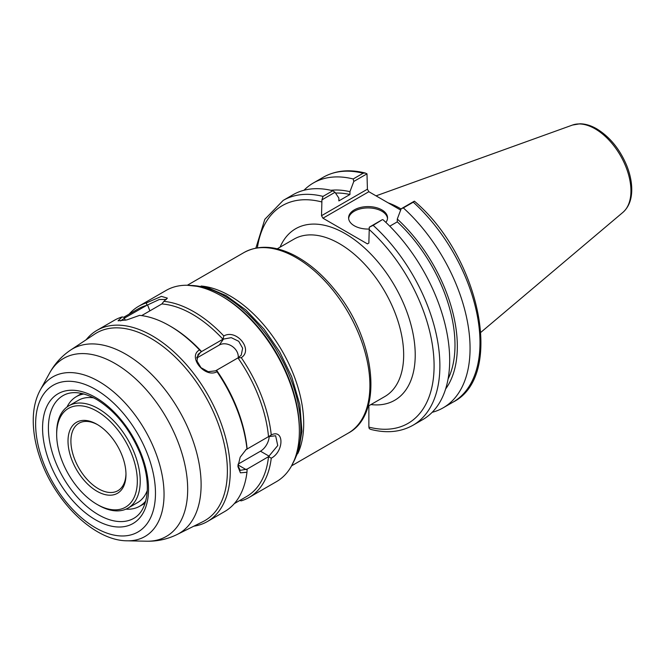 <?xml version="1.0" encoding="UTF-8"?>
<svg xmlns="http://www.w3.org/2000/svg" width="665" height="665" viewBox="0 0 665 665"><rect width="100%" height="100%" fill="white"/><g stroke="black" fill="none" stroke-linecap="round" stroke-linejoin="round"><path stroke-width="1" d="M96.999 424.328L96.999 424.328A40.989 23.666 -120 0 0 68.013 441.061A40.989 23.666 -120 0 0 96.999 491.26A40.989 23.666 -120 0 0 125.976 474.527A40.989 23.666 -120 0 0 96.999 424.328L96.999 424.328M125.968 473.68A38.944 22.485 60 0 1 117.913 490.687A38.944 22.485 60 0 1 98.445 488.758A38.944 22.485 60 0 1 73 454.436A38.944 22.485 60 0 1 78.969 423.231A38.944 22.485 60 0 1 97.73 424.76M96.999 411.228A57.032 32.926 60 0 1 137.322 481.078A57.032 32.926 60 0 1 96.999 504.361A57.032 32.926 60 0 1 56.666 434.511A57.032 32.926 60 0 1 96.999 411.228M96.999 504.361L98.445 505.201A59.077 34.106 -120 0 0 127.979 508.127A59.077 34.106 -120 0 0 137.04 460.779A59.077 34.106 -120 0 0 98.445 408.717A59.077 34.106 -120 0 0 68.902 405.791A59.077 34.106 -120 0 0 56.666 432.84L56.666 434.511M147.264 490.546A59.077 34.106 60 0 1 137.522 502.615L127.979 508.127M68.902 405.791L78.445 400.288A59.077 34.106 60 0 1 93.765 397.886M145.751 500.978A63.283 36.542 60 0 1 139.234 506.481A63.283 36.542 60 0 1 125.943 509.149M66.99 407.047A63.283 36.542 60 0 1 75.951 396.872A63.283 36.542 60 0 1 83.973 393.979M321.511 215.701L321.935 199.857L335.01 192.301L338.859 198.087L338.859 200.905L349.94 194.513L349.94 191.695L353.788 181.462L366.989 173.839L367.413 189.209L321.511 215.701L322.957 218.203L368.859 191.711L367.413 189.209M368.859 191.711L400.663 210.074M368.867 405.758L368.867 427.113L369.283 428.667L370.987 429.465C386.839 433.472 400.837 432.067 412.99 425.251A129.808 74.945 -120 0 0 373.156 225.344L369.283 227.197L368.867 243.041L367.421 243.88L322.957 218.203M321.935 199.857L323.015 196.391A129.808 74.945 -120 0 0 283.174 200.414L264.82 219.334L255.884 248.087M365.285 173.033C349.441 169.035 335.434 170.44 323.29 177.247A129.808 74.945 60 0 1 363.123 173.233L365.285 173.033L366.989 173.839M363.123 173.233L353.198 178.968L353.788 181.462M353.198 178.968A129.808 74.945 -120 0 0 313.365 182.983A129.808 74.945 -120 0 0 303.98 190.265M413.264 202.185L414.445 201.212C479.689 256.308 505.068 376.033 453.098 402.092L443.173 407.82A129.808 74.945 -120 0 0 403.339 207.912L413.264 202.185A129.808 74.945 60 0 1 453.098 402.092M401.078 208.985A90.864 52.46 -120 0 0 388.127 202.842M373.156 225.344L382.367 219.641L369.283 227.197M414.345 201.179L401.145 208.802L397.288 219.034L397.288 221.852L389.773 226.191M335.01 192.301L332.808 190.739L323.015 196.391M332.808 190.739A129.808 74.945 -120 0 0 292.974 194.754L283.174 200.414M412.99 425.251L422.79 419.59A129.808 74.945 -120 0 0 382.957 219.683M401.145 208.802L403.339 207.912M432.175 412.308A129.808 74.945 -120 0 0 443.173 407.82M387.512 218.494A19.468 11.239 0 0 0 381.843 211.212A19.468 11.239 0 0 0 361.162 208.652A19.468 11.239 0 0 0 348.643 218.494M368.875 229.059A19.468 11.239 180 0 1 354.312 225.776A19.468 11.239 180 0 1 348.601 217.829A19.468 11.239 180 0 1 360.621 207.447A19.468 11.239 180 0 1 381.843 209.882A19.468 11.239 180 0 1 387.545 217.829A19.468 11.239 180 0 1 385.875 222.393M445.617 388.992A118.403 68.362 -120 0 0 397.288 219.034M448.052 379.042A115.095 66.45 -120 0 0 397.288 221.852M349.94 194.513A115.095 66.45 -120 0 0 335.517 193.058M349.94 191.695A118.403 68.362 -120 0 0 330.887 190.281M193.798 526.198A110.39 63.732 -120 0 0 207.414 521.518A110.39 63.732 -120 0 0 230.273 470.978A110.39 63.732 -120 0 0 182.085 359.89A110.39 63.732 -120 0 0 97.023 330.314A110.39 63.732 -120 0 0 86.159 339.757M207.414 521.518L224.753 511.501A110.39 63.732 -120 0 0 246.964 472.25L247.131 469.099L240.231 470.363L237.945 465.675M245.618 449.897L247.131 449.066L246.191 449.449L240.19 457.179L237.92 466.572L240.431 472.832L246.964 472.25M246.964 448.925A110.39 63.732 -120 0 0 217.006 371.718L216.549 370.255L215.568 370.846M215.568 370.837L208.212 371.702L200.971 367.654L196.973 360.954L198.045 354.395L201.553 351.577L199.508 349.965C187.247 356.573 204.92 378.56 217.006 371.718M199.517 349.956A110.39 63.732 -120 0 0 169.567 325.767A110.39 63.732 -120 0 0 139.608 315.368L126.816 319.907L118.071 320.804L122.111 316.931A110.39 63.732 -120 0 0 114.363 320.297L97.023 330.314M299.366 431.086A110.39 63.732 -120 0 0 221.312 295.892L222.758 296.723A108.345 62.552 -120 0 1 299.366 429.415L299.366 431.086A110.39 63.732 -120 0 1 276.507 481.626L249.043 497.478A110.39 63.732 -120 0 1 241.279 500.845L239.708 500.504M221.312 295.892A110.39 63.732 -120 0 0 166.117 290.422L138.653 306.274A110.39 63.732 -120 0 0 129.101 314.154M249.043 497.478A110.39 63.732 -120 0 0 271.254 458.21C284.171 451.336 284.171 428.576 271.254 434.927A110.39 63.732 -120 0 0 241.279 357.679C253.606 349.873 236.574 328.668 223.814 335.958A110.39 63.732 -120 0 0 163.873 301.353L167.364 298.136L161.437 296.366L146.416 302.907A110.39 63.732 -120 0 0 138.653 306.274M120.573 320.921L125.344 317.596L122.111 316.931M125.344 317.596L146.832 305.293A108.345 62.552 -120 0 0 138.229 308.884L123.698 317.272M146.832 305.293L159.309 299.499L166.366 299.441M146.425 302.899L146.849 305.218M163.873 301.353L161.853 303.947L141.653 315.609M223.814 335.958L222.95 339.225L201.553 351.577A108.345 62.552 -120 0 0 171.005 326.598L169.567 325.767M238.22 357.762A12.269 9.676 35.1 0 0 232.102 346.282A12.269 9.676 35.1 0 0 219.292 345.035L196.749 358.053M222.999 339.175L231.262 337.654L238.735 341.303L242.634 348.186L241.254 355.16L238.028 357.861L241.287 357.679M222.95 339.225A108.345 62.552 -120 0 0 161.853 303.947M238.028 357.861L216.549 370.255M247.131 449.066L247.131 449A108.345 62.552 -120 0 0 216.582 370.264M234.304 503.621L246.574 496.547A108.345 62.552 -120 0 0 268.519 456.672L247.131 469.099M247.131 449L268.519 436.647A108.345 62.552 -120 0 0 237.97 357.911M268.519 436.647L275.634 435.758L277.737 445.542L268.519 456.672M271.262 434.918L268.594 436.647M238.103 464.12L260.481 451.202A12.269 7.082 120 0 0 269.159 436.29M268.594 456.672L271.262 458.202M202.966 521.634A108.345 62.552 -120 0 0 227.38 470.978A108.345 62.552 -120 0 0 178.819 360.621A108.345 62.552 -120 0 0 94.696 334.096L70.615 350.064A106.558 61.521 -120 0 1 125.768 354.179A106.558 61.521 -120 0 1 201.113 484.685A106.558 61.521 -120 0 1 177.098 534.51L202.966 521.634M297.82 453.497A104.255 60.191 -120 0 0 229.982 295.883A104.255 60.191 -120 0 0 201.129 286.017M187.347 285.243L244.063 252.501A104.255 60.191 60 0 1 296.191 257.663A104.255 60.191 60 0 1 364.295 349.541A104.255 60.191 60 0 1 348.319 433.081L291.603 465.824M277.205 248.826L293.98 239.142A90.864 52.46 60 0 1 339.408 243.648A90.864 52.46 60 0 1 398.776 323.714A90.864 52.46 60 0 1 384.844 396.531L368.078 406.215M370.92 404.569A99.043 57.182 -120 0 0 394.711 285.908A99.043 57.182 -120 0 0 280.056 247.181M368.867 229.226A125.727 72.585 60 0 1 434.087 365.825A125.727 72.585 60 0 1 368.867 427.113M257.38 247.821A125.727 72.585 60 0 1 321.511 201.886M630.944 190.905A50.681 29.26 60 0 1 622.922 212.368C628.683 207.206 631.625 199.799 631.75 190.148C631.808 182.268 630.112 174.014 626.654 165.402C619.722 149.01 609.747 136.824 596.729 128.835C591.044 125.544 585.474 123.856 580.005 123.79L572.515 125.045A50.681 29.26 60 0 1 595.109 128.827A50.681 29.26 60 0 1 630.944 190.905M149.874 310.863L147.547 304.861M125.211 320.247L124.422 318.211M196.823 357.454L200.547 352.151M219.292 345.035L223.673 338.801M260.481 451.202L269.25 456.265M238.004 464.926L246.125 469.615M48.404 428.011A70.839 40.898 60 0 1 62.643 395.841C71.288 390.613 82.543 391.776 96.4 399.324C115.369 410.978 130.016 429.166 140.34 453.887C145.776 467.994 148.037 480.92 147.123 492.682C145.768 505.683 141.213 514.303 133.474 518.525A70.839 40.898 60 0 1 79.035 498.999A70.839 40.898 60 0 1 48.404 428.011M40.199 390.131C35.735 398.418 33.416 408.102 33.25 419.199C33.092 431.635 35.386 444.686 40.141 458.326C54.896 501.817 94.139 540.786 127.198 540.811A92.152 53.2 -120 0 0 164.047 494.319A92.152 53.2 -120 0 0 98.885 381.461A92.152 53.2 -120 0 0 40.199 390.131L49.551 373.148A102.776 59.343 60 0 1 115.003 363.481A102.776 59.343 60 0 1 187.68 489.357A102.776 59.343 60 0 1 146.574 541.21C157.273 541.451 167.447 539.215 177.098 534.51M155.469 493.222A84.738 48.927 60 0 1 95.552 527.819A84.738 48.927 60 0 1 35.636 424.037A84.738 48.927 60 0 1 95.552 389.441A84.738 48.927 60 0 1 155.469 493.222M148.528 489.216A74.929 43.258 -120 0 0 95.552 397.454A74.929 43.258 -120 0 0 42.568 428.044A74.929 43.258 -120 0 0 95.552 519.806A74.929 43.258 -120 0 0 148.528 489.216M190.955 285.46A108.345 62.552 60 0 1 224.205 295.883A108.345 62.552 60 0 1 300.813 428.584A108.345 62.552 60 0 1 293.223 462.591M244.063 252.501C258.668 244.67 275.526 245.659 294.62 255.476C309.167 263.174 322.658 274.753 335.094 290.223C375.426 338.842 384.279 414.212 348.319 433.081M139.234 506.481L145.078 503.272M75.951 396.872L81.654 393.414M323.29 177.247L313.365 182.983M572.515 125.045L376.041 195.859M622.922 212.368L480.886 332.309M49.551 373.148C54.688 363.763 61.704 356.074 70.615 350.064M127.198 540.811L146.574 541.21M291.528 465.924L298.66 450.986L301.918 431.194L299.84 404.761L291.677 376.706L279.666 351.851L264.055 329.109L245.867 309.965L226.25 295.684L207.214 287.446L187.222 285.252"/></g></svg>
